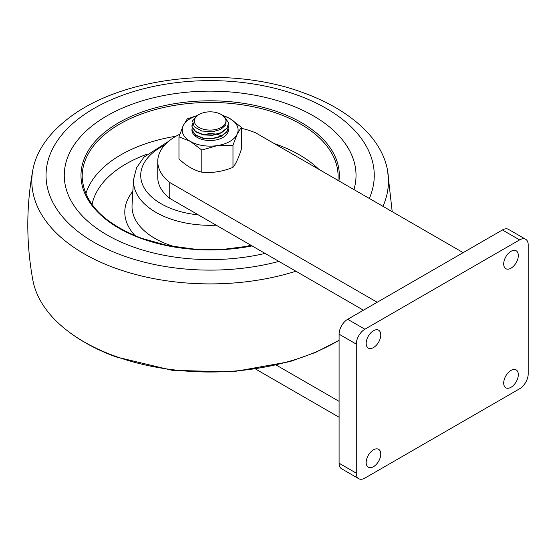 <?xml version="1.0" encoding="UTF-8"?>
<svg xmlns="http://www.w3.org/2000/svg" width="556" height="556" viewBox="0 0 556 556"><rect width="100%" height="100%" fill="white"/><g stroke="black" fill="none" stroke-linecap="round" stroke-linejoin="round"><path stroke-width="0.83" d="M511.006 268.18A10.335 5.963 120 0 0 517.761 259.075A10.335 5.963 120 0 0 516.177 250.798A10.335 5.963 120 0 0 511.006 251.305A10.335 5.963 120 0 0 504.257 260.41A10.335 5.963 120 0 0 505.842 268.694A10.335 5.963 120 0 0 511.006 268.18M373.472 466.699A10.335 5.963 120 0 0 380.221 457.588A10.335 5.963 120 0 0 378.636 449.311A10.335 5.963 120 0 0 373.472 449.825A10.335 5.963 120 0 0 366.724 458.929A10.335 5.963 120 0 0 368.308 467.207A10.335 5.963 120 0 0 373.472 466.699M511.006 387.289A10.335 5.963 120 0 0 517.761 378.184A10.335 5.963 120 0 0 516.177 369.907A10.335 5.963 120 0 0 511.006 370.414A10.335 5.963 120 0 0 504.257 379.526A10.335 5.963 120 0 0 505.842 387.803A10.335 5.963 120 0 0 511.006 387.289M373.472 347.583A10.335 5.963 120 0 0 380.221 338.479A10.335 5.963 120 0 0 378.636 330.201A10.335 5.963 120 0 0 373.472 330.716A10.335 5.963 120 0 0 366.724 339.82A10.335 5.963 120 0 0 368.308 348.098A10.335 5.963 120 0 0 373.472 347.583M364.875 478.111L519.603 388.783A12.156 7.019 120 0 0 528.2 373.889L528.2 244.855A12.156 7.019 120 0 0 525.684 239.288A12.156 7.019 120 0 0 519.603 239.893L364.875 329.221A12.156 7.019 120 0 0 356.278 344.115L356.278 473.149A12.156 7.019 120 0 0 358.801 478.716A12.156 7.019 120 0 0 364.875 478.111M358.801 478.716L341.606 468.784A12.156 7.019 -60 0 1 339.09 463.224L356.278 473.149M356.278 344.115L339.09 334.184L339.09 463.224M339.09 334.184A12.156 7.019 -60 0 1 347.688 319.297L364.875 329.221M519.603 239.893L502.415 229.969L347.688 319.297M502.415 229.969A12.156 7.019 -60 0 1 508.49 229.364L525.684 239.288M463.148 252.632L255.704 132.87A61.473 35.494 0 0 0 241.332 128.318M179.859 134.184A61.473 35.494 0 0 0 157.758 161.442A61.473 35.494 0 0 0 169.747 182.5L377.19 302.262M169.747 182.5L169.747 198.381L363.436 310.206M157.758 161.442L157.758 177.322A61.473 35.494 0 0 0 169.747 198.381M276.45 365.195L339.09 401.362M255.899 369.212L339.09 417.243M288.119 104.194A145.88 84.22 180 0 1 356.028 175.376A145.88 84.22 180 0 1 353.936 189.582A145.88 84.22 180 0 0 356.028 175.376A145.88 84.22 180 0 0 288.119 104.194A145.88 84.22 180 0 0 139.771 101.602A145.88 84.22 180 0 0 64.267 175.376A145.88 84.22 180 0 1 139.771 101.602A145.88 84.22 180 0 1 288.119 104.194M265.059 253.404A145.88 84.22 180 0 1 132.182 246.558A145.88 84.22 180 0 1 64.267 175.376L64.267 175.376A145.88 84.22 180 0 0 132.182 246.558A145.88 84.22 180 0 0 265.059 253.404M85.846 193.724A126.212 72.871 180 0 1 175.974 136.22M274.344 143.629A126.212 72.871 180 0 1 277.604 144.782A126.212 72.871 180 0 1 318.817 169.302M339.09 340.196A178.337 102.957 180 0 1 114.835 356.083A178.337 102.957 180 0 1 63.321 327.505A178.337 102.957 180 0 1 32.818 279.96C26.132 243.32 26.132 206.686 32.818 170.053A178.337 102.957 180 0 1 59.422 125.913A178.337 102.957 180 0 1 63.321 122.508C116.489 76.36 226.966 63.843 304.118 93.054C324.774 100.587 342.399 110.401 356.973 122.508A178.337 102.957 180 0 1 387.483 170.053A178.337 102.957 180 0 1 382.973 206.345M295.91 271.217A178.337 102.957 180 0 1 114.835 267.964A178.337 102.957 180 0 1 32.818 170.053M212.183 130.007A15.804 9.125 0 0 0 225.11 123.898A15.804 9.125 0 0 0 221.323 114.508A15.804 9.125 0 0 0 208.118 111.909A15.804 9.125 0 0 0 198.972 114.508A15.804 9.125 0 0 0 195.969 124.989A15.804 9.125 0 0 0 212.183 130.007M221.462 114.585L226.202 119.429L225.84 124.898L220.69 129.465L212.35 131.821L201.731 131.007L194.197 126.768L192.557 120.826L197.331 115.453L198.972 114.508M191.917 125.663L192.063 127.109L195.663 131.862L203.142 134.893L212.496 135.33L221.225 132.96L226.98 128.353L228.384 123.925M224.534 116.927L228.231 122.334L228.384 123.766L226.98 128.026L221.225 132.634L212.496 135.004L203.142 134.566L195.663 131.536L192.063 126.782L192.404 123.203M207.798 133.225L216.958 134.184M217.549 134.35L221.344 135.796M191.917 129.138L192.063 130.584L195.663 135.33L203.142 138.368L212.496 138.798L221.225 136.435L226.98 131.828L228.384 127.4M228.196 125.663L228.384 127.234L226.98 131.501L221.225 136.109L212.496 138.472L203.142 138.041L195.663 135.004L192.063 130.257L192.14 127.4M191.924 129.638A18.237 10.529 0 0 0 197.255 137.436A18.237 10.529 0 0 0 218.063 139.473A18.237 10.529 0 0 0 228.266 128.804M196.706 115.836A27.96 16.145 0 0 0 183.139 125.809A27.96 16.145 0 0 0 190.374 141.405A27.96 16.145 0 0 0 217.382 145.582L201.793 150.037L190.374 141.405L178.962 136.852L183.139 125.809L187.316 118.845L197.074 115.606M241.332 127.206L237.155 134.17A27.96 16.145 0 0 0 229.92 118.574L241.332 127.206L241.332 149.328C238.559 157.994 235.772 163.999 232.978 167.335L232.978 145.206L217.382 145.582A27.96 16.145 0 0 0 237.155 134.17L232.978 145.206M232.978 167.335C222.608 171.616 212.211 173.229 201.793 172.158L201.793 150.037M222.386 115.148L229.92 118.574A27.96 16.145 0 0 0 223.165 115.704M201.793 172.158C194.204 170.456 186.594 166.063 178.962 158.981L178.962 136.852M251.757 245.724L223.804 249.303L195.163 249.22L167.273 245.474L141.53 238.253C104.577 223.866 84.825 204.045 82.267 178.789A127.949 73.872 180 0 1 146.555 112.222A127.949 73.872 180 0 1 278.535 113.883A127.949 73.872 180 0 1 338.027 178.789L337.909 180.332M252.076 245.912A129.166 74.573 180 0 1 141.113 238.406A129.166 74.573 180 0 1 100.984 135.518A129.166 74.573 180 0 1 279.188 112.347A129.166 74.573 180 0 1 338.958 180.929M92.053 204.545A118.873 68.631 180 0 1 146.847 154.304M175.752 247.017A78.125 45.105 180 0 1 168.392 244.64A78.125 45.105 180 0 1 132.064 205.025L133.523 179.588A76.665 44.265 180 0 0 169.17 218.459A76.665 44.265 180 0 0 216.166 225.18M135.212 235.793A85.36 49.282 180 0 1 132.856 191.285M250.652 245.092A78.125 45.105 180 0 1 244.543 247.017M198.325 214.873A69.43 40.088 180 0 1 173.041 209.258A69.43 40.088 180 0 1 164.68 145.081M278.917 261.403A164.11 94.749 180 0 1 122.431 255.454A164.11 94.749 180 0 1 71.446 124.732A164.11 94.749 180 0 1 297.863 95.291A164.11 94.749 180 0 1 369.316 198.457M168.475 141.419L143.872 157.209L136.567 167.787L133.523 179.588M339.09 340.293L315.94 352.247L289.961 361.615L232.262 371.922L172.158 370.317L116.176 356.952C95.521 349.425 77.903 339.605 63.321 327.505M387.483 170.053L392.202 211.676"/></g></svg>
